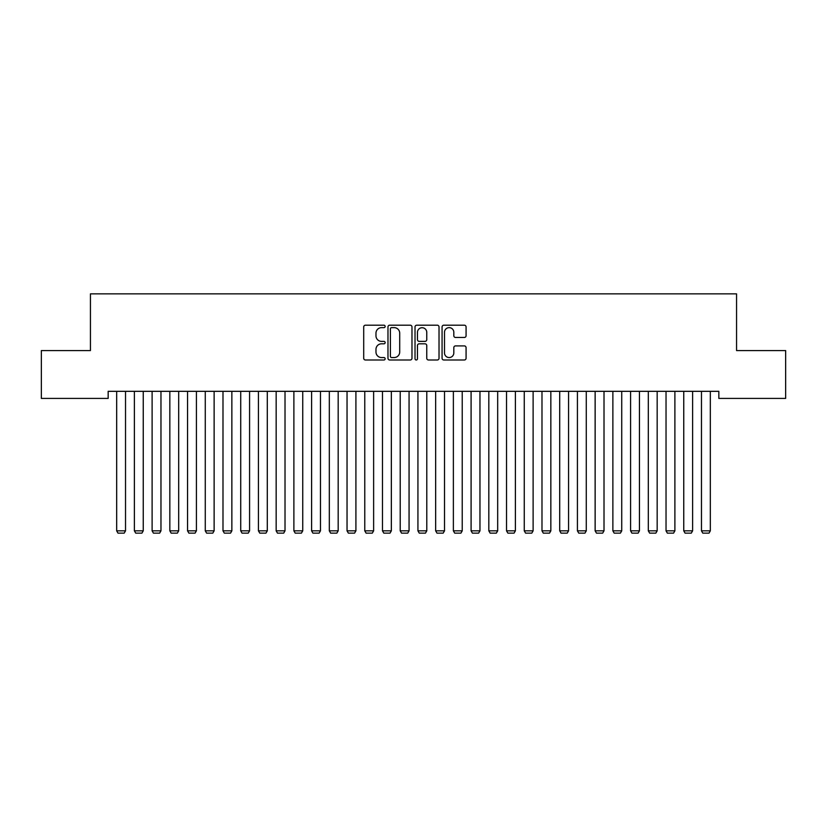 <?xml version="1.0" encoding="UTF-8"?>
<svg xmlns="http://www.w3.org/2000/svg" width="827" height="827" viewBox="0 0 827 827"><rect width="100%" height="100%" fill="white"/><g stroke="black" fill="none" stroke-linecap="round" stroke-linejoin="round"><path stroke-width="1.24" d="M385.144 326.417A1.22 1.22 0 0 0 383.924 325.197L365.451 325.197A1.737 1.737 0 0 0 363.704 326.944L363.704 358.256A1.737 1.737 0 0 0 365.451 359.993L383.924 359.993A1.22 1.22 0 0 0 385.144 358.773A1.22 1.22 0 0 0 383.924 357.553L381.536 357.553A5.562 5.562 0 0 1 375.975 351.992L375.975 349.376A5.562 5.562 0 0 1 381.536 343.815L383.924 343.815A1.22 1.22 0 0 0 385.144 342.595A1.22 1.22 0 0 0 383.924 341.375L381.536 341.375A5.562 5.562 0 0 1 375.975 335.814L375.975 333.198A5.562 5.562 0 0 1 381.536 327.637L383.924 327.637A1.22 1.22 0 0 0 385.144 326.417M464.34 337.468A1.737 1.737 0 0 0 466.077 335.721L466.077 326.944A1.737 1.737 0 0 0 464.34 325.197L443.81 325.197A1.737 1.737 0 0 0 442.073 326.944L442.073 358.256A1.737 1.737 0 0 0 443.81 359.993L464.34 359.993A1.737 1.737 0 0 0 466.077 358.256L466.077 347.64A1.737 1.737 0 0 0 464.34 345.903L455.553 345.903A1.737 1.737 0 0 0 453.816 347.64L453.816 352.902A4.652 4.652 0 0 1 449.164 357.553A4.652 4.652 0 0 1 444.502 352.902L444.502 332.289A4.652 4.652 0 0 1 449.164 327.637A4.652 4.652 0 0 1 453.816 332.289L453.816 335.721A1.737 1.737 0 0 0 455.553 337.468L464.34 337.468M718.839 391.326L108.161 391.326L108.161 398.418L41.35 398.418L41.35 350.576L90.443 350.576L90.443 293.864L736.557 293.864L736.557 350.576L785.65 350.576L785.65 398.418L718.839 398.418L718.839 391.326M411.98 326.944A1.737 1.737 0 0 0 410.233 325.197L389.713 325.197A1.737 1.737 0 0 0 387.977 326.944L387.977 358.256A1.737 1.737 0 0 0 389.713 359.993L410.233 359.993A1.737 1.737 0 0 0 411.98 358.256L411.98 326.944M416.767 325.197L437.287 325.197A1.737 1.737 0 0 1 439.023 326.944L439.023 358.256A1.737 1.737 0 0 1 437.287 359.993L428.5 359.993A1.737 1.737 0 0 1 426.763 358.256L426.763 345.552A1.737 1.737 0 0 0 425.026 343.815L419.196 343.815A1.737 1.737 0 0 0 417.459 345.552L417.459 358.773A1.22 1.22 0 0 1 416.239 359.993A1.22 1.22 0 0 1 415.02 358.773L415.02 326.944A1.737 1.737 0 0 1 416.767 325.197M391.626 327.637A1.22 1.22 0 0 0 390.406 328.857L390.406 356.334A1.22 1.22 0 0 0 391.626 357.553L394.148 357.553A5.562 5.562 0 0 0 399.71 351.992L399.71 333.198A5.562 5.562 0 0 0 394.148 327.637L391.626 327.637M426.763 332.382A4.652 4.652 0 0 0 422.111 327.719A4.652 4.652 0 0 0 417.459 332.382L417.459 339.639A1.737 1.737 0 0 0 419.196 341.375L425.026 341.375A1.737 1.737 0 0 0 426.763 339.639L426.763 332.382M125.528 391.326L125.528 530.831L116.669 530.831L116.669 391.326M125.528 530.831L124.195 533.136L117.992 533.136L116.669 530.831M143.247 391.326L143.247 530.831L134.387 530.831L134.387 391.326M143.247 530.831L141.924 533.136L135.721 533.136L134.387 530.831M160.965 391.326L160.965 530.831L152.106 530.831L152.106 391.326M160.965 530.831L159.642 533.136L153.44 533.136L152.106 530.831M178.694 391.326L178.694 530.831L169.835 530.831L169.835 391.326M178.694 530.831L177.36 533.136L171.158 533.136L169.835 530.831M196.412 391.326L196.412 530.831L187.553 530.831L187.553 391.326M196.412 530.831L195.079 533.136L188.876 533.136L187.553 530.831M214.131 391.326L214.131 530.831L205.272 530.831L205.272 391.326M214.131 530.831L212.808 533.136L206.605 533.136L205.272 530.831M231.86 391.326L231.86 530.831L222.99 530.831L222.99 391.326M231.86 530.831L230.526 533.136L224.324 533.136L222.99 530.831M249.578 391.326L249.578 530.831L240.719 530.831L240.719 391.326M249.578 530.831L248.245 533.136L242.042 533.136L240.719 530.831M267.297 391.326L267.297 530.831L258.438 530.831L258.438 391.326M267.297 530.831L265.974 533.136L259.771 533.136L258.438 530.831M285.015 391.326L285.015 530.831L276.156 530.831L276.156 391.326M285.015 530.831L283.692 533.136L277.49 533.136L276.156 530.831M302.744 391.326L302.744 530.831L293.885 530.831L293.885 391.326M302.744 530.831L301.41 533.136L295.208 533.136L293.885 530.831M320.462 391.326L320.462 530.831L311.603 530.831L311.603 391.326M320.462 530.831L319.129 533.136L312.926 533.136L311.603 530.831M338.181 391.326L338.181 530.831L329.322 530.831L329.322 391.326M338.181 530.831L336.858 533.136L330.655 533.136L329.322 530.831M355.91 391.326L355.91 530.831L347.04 530.831L347.04 391.326M355.91 530.831L354.576 533.136L348.374 533.136L347.04 530.831M373.628 391.326L373.628 530.831L364.769 530.831L364.769 391.326M373.628 530.831L372.295 533.136L366.092 533.136L364.769 530.831M391.347 391.326L391.347 530.831L382.487 530.831L382.487 391.326M391.347 530.831L390.024 533.136L383.821 533.136L382.487 530.831M409.065 391.326L409.065 530.831L400.206 530.831L400.206 391.326M409.065 530.831L407.742 533.136L401.54 533.136L400.206 530.831M426.794 391.326L426.794 530.831L417.935 530.831L417.935 391.326M426.794 530.831L425.46 533.136L419.258 533.136L417.935 530.831M444.512 391.326L444.512 530.831L435.653 530.831L435.653 391.326M444.512 530.831L443.179 533.136L436.976 533.136L435.653 530.831M462.231 391.326L462.231 530.831L453.372 530.831L453.372 391.326M462.231 530.831L460.908 533.136L454.705 533.136L453.372 530.831M479.96 391.326L479.96 530.831L471.09 530.831L471.09 391.326M479.96 530.831L478.626 533.136L472.424 533.136L471.09 530.831M497.678 391.326L497.678 530.831L488.819 530.831L488.819 391.326M497.678 530.831L496.345 533.136L490.142 533.136L488.819 530.831M515.397 391.326L515.397 530.831L506.537 530.831L506.537 391.326M515.397 530.831L514.074 533.136L507.871 533.136L506.537 530.831M533.115 391.326L533.115 530.831L524.256 530.831L524.256 391.326M533.115 530.831L531.792 533.136L525.59 533.136L524.256 530.831M550.844 391.326L550.844 530.831L541.985 530.831L541.985 391.326M550.844 530.831L549.51 533.136L543.308 533.136L541.985 530.831M568.562 391.326L568.562 530.831L559.703 530.831L559.703 391.326M568.562 530.831L567.229 533.136L561.026 533.136L559.703 530.831M586.281 391.326L586.281 530.831L577.422 530.831L577.422 391.326M586.281 530.831L584.958 533.136L578.755 533.136L577.422 530.831M604.01 391.326L604.01 530.831L595.14 530.831L595.14 391.326M604.01 530.831L602.676 533.136L596.474 533.136L595.14 530.831M621.728 391.326L621.728 530.831L612.869 530.831L612.869 391.326M621.728 530.831L620.395 533.136L614.192 533.136L612.869 530.831M639.447 391.326L639.447 530.831L630.587 530.831L630.587 391.326M639.447 530.831L638.124 533.136L631.921 533.136L630.587 530.831M657.165 391.326L657.165 530.831L648.306 530.831L648.306 391.326M657.165 530.831L655.842 533.136L649.64 533.136L648.306 530.831M674.894 391.326L674.894 530.831L666.035 530.831L666.035 391.326M674.894 530.831L673.56 533.136L667.358 533.136L666.035 530.831M692.612 391.326L692.612 530.831L683.753 530.831L683.753 391.326M692.612 530.831L691.279 533.136L685.076 533.136L683.753 530.831M710.331 391.326L710.331 530.831L701.472 530.831L701.472 391.326M710.331 530.831L709.008 533.136L702.805 533.136L701.472 530.831"/></g></svg>
